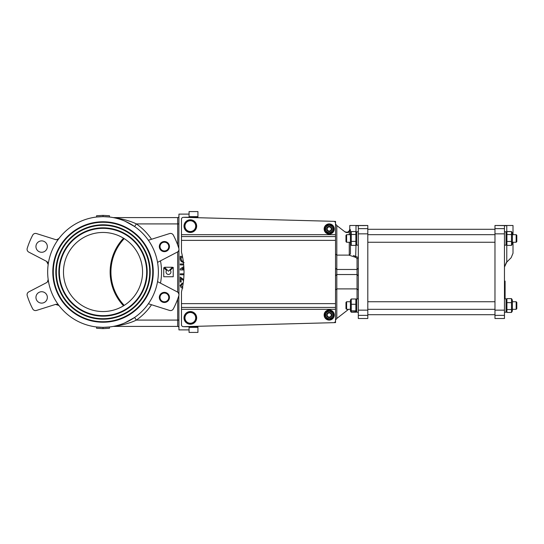 <?xml version="1.0" encoding="UTF-8"?>
<svg xmlns="http://www.w3.org/2000/svg" width="544" height="544" viewBox="0 0 544 544"><rect width="100%" height="100%" fill="white"/><g stroke="black" fill="none" stroke-linecap="round" stroke-linejoin="round"><path stroke-width="0.82" d="M56.331 272A46.696 46.696 0 0 0 126.371 312.44A46.696 46.696 0 0 0 126.371 231.56A46.696 46.696 0 0 0 56.331 272M55.821 272A47.199 47.199 0 0 1 126.623 231.125A47.199 47.199 0 0 1 126.623 312.875A47.199 47.199 0 0 1 55.821 272M53.292 272A49.728 49.728 0 0 0 127.888 315.064A49.728 49.728 0 0 0 127.888 228.936A49.728 49.728 0 0 0 53.292 272M52.788 272A50.238 50.238 0 0 1 128.139 228.494A50.238 50.238 0 0 1 128.139 315.506A50.238 50.238 0 0 1 52.788 272M59.371 272A43.656 43.656 0 0 0 124.848 309.808A43.656 43.656 0 0 0 124.848 234.192A43.656 43.656 0 0 0 59.371 272M58.861 272A44.159 44.159 0 0 1 125.106 233.757A44.159 44.159 0 0 1 125.106 310.243A44.159 44.159 0 0 1 58.861 272M158.386 272A55.359 55.359 0 0 1 75.344 319.94A55.359 55.359 0 0 1 75.344 224.06A55.359 55.359 0 0 1 158.386 272M181.478 303.634L335.532 303.634L335.532 240.366L181.478 240.366L181.478 252.151A79.084 79.084 0 0 1 181.478 291.849L181.478 324.775A1.897 1.897 0 0 0 183.423 326.672L333.69 322.667L197.928 326.291L197.928 326.726L184.64 326.726A3.162 3.162 0 0 1 183.994 326.658M183.994 217.342A3.162 3.162 0 0 1 184.64 217.274L197.928 217.274L197.928 217.709L333.69 221.333L183.423 217.328A1.897 1.897 0 0 0 181.478 219.225L181.478 234.675L335.532 234.675L335.532 221.388L334.07 221.388M48.171 264.52L46.566 261.365M48.164 264.561A3.162 3.162 0 0 0 46.492 261.324L28.778 252.11A3.162 3.162 0 0 1 27.22 248.363A79.404 79.404 0 0 1 32.708 235.117A3.162 3.162 0 0 1 36.462 233.566L55.502 239.571A3.162 3.162 0 0 0 58.97 238.469M55.583 239.598L56.243 239.714M56.685 239.714L58.949 238.503M46.492 261.324L28.778 252.11M58.97 305.531A3.162 3.162 0 0 0 55.502 304.429L36.462 310.434A3.162 3.162 0 0 1 32.708 308.883A79.404 79.404 0 0 1 27.22 295.637A3.162 3.162 0 0 1 28.778 291.89L46.492 282.676A3.162 3.162 0 0 0 48.164 279.439M58.949 305.497L55.583 304.402M55.502 304.429L36.462 310.434M46.566 282.635L47.117 282.248M47.423 281.935L48.171 279.48M172.462 267.254L168.477 271.238L164.499 267.254L172.462 267.254M173.223 276.746L173.223 267.39L170.265 270.348A2.434 2.434 0 0 1 170.231 273.693A2.434 2.434 0 0 1 166.886 273.843A2.434 2.434 0 0 1 166.546 270.518L163.737 267.702L163.737 276.746L173.223 276.746M183.518 280.758L181.145 278.331L181.145 282.05L180.248 282.05L180.248 277.032L183.641 279.63M183.688 264.928L180.248 264.928L180.248 263.962L183.6 263.962M183.981 269.946L180.248 269.946L180.248 268.92L183.818 266.526M183.886 267.641L181.88 268.988L183.947 268.988M183.301 261.467L181.676 260.794L181.145 258.937L181.145 257.319L182.634 257.319M184.083 262.589C181.655 262.208 180.377 261.025 180.248 259.053L180.248 256.312L182.437 256.312M183.96 274.761L180.248 274.761L180.248 273.829L183.988 273.829M182.825 288.082L181.036 287.484L180.118 285.491L182.24 283.05L182.322 284.029L180.88 285.484L182.743 287.096M157.542 281.622L177.262 291.89A3.162 3.162 0 0 1 178.826 295.637L178.942 329.888L189.067 329.888M189.067 214.112L178.942 214.112L178.826 248.363A79.404 79.404 0 0 0 173.339 235.117A3.162 3.162 0 0 0 169.585 233.566L148.376 240.258M178.942 249.716L178.942 294.324L178.262 292.706M103.02 215.376L96.567 215.744L96.71 217.002L103.02 216.641L103.02 215.376L109.48 215.744L109.337 217.002L103.02 216.641M103.02 328.624L109.48 328.256L109.337 326.998L103.02 327.359L103.02 328.624L96.567 328.256L96.71 326.998L103.02 327.359M45.676 293.393A5.692 5.692 0 0 1 43.119 302.92A5.692 5.692 0 0 1 36.149 295.95A5.692 5.692 0 0 1 45.676 293.393M47.342 246.575A5.692 5.692 0 0 1 38.801 251.512A5.692 5.692 0 0 1 38.801 241.645A5.692 5.692 0 0 1 47.342 246.575M169.225 298.942A5.059 5.059 0 0 1 160.664 300.839A5.059 5.059 0 0 1 163.302 292.482A5.059 5.059 0 0 1 169.225 298.942M168.572 298.738A4.379 4.379 0 0 1 161.174 300.376A4.379 4.379 0 0 1 163.452 293.148A4.379 4.379 0 0 1 168.572 298.738M168.885 244.242A5.059 5.059 0 0 1 164.179 251.634A5.059 5.059 0 0 1 160.126 243.855A5.059 5.059 0 0 1 168.885 244.242M168.28 244.555A4.379 4.379 0 0 1 164.206 250.947A4.379 4.379 0 0 1 160.704 244.229A4.379 4.379 0 0 1 168.28 244.555M148.376 303.742L169.585 310.434A3.162 3.162 0 0 0 173.339 308.883A79.404 79.404 0 0 0 178.826 295.637L178.235 297.452M118.517 325.652L113.519 326.414C118.85 325.87 129.377 323.558 136.381 320.083L134.579 317.485L124.923 322.844M125.032 221.204L134.579 226.515L136.381 223.917C129.377 220.442 118.85 218.13 113.519 217.586A3.162 3.162 0 0 1 112.955 217.539L112.955 217.539A3.162 3.162 0 0 0 112.962 217.539L114.111 217.763M115.049 217.96L115.627 218.096M114.063 217.75L113.587 217.654M112.955 326.461L112.962 326.461A3.162 3.162 0 0 0 112.955 326.461L112.955 326.461A3.162 3.162 0 0 1 113.519 326.414L177.677 326.414A1.265 1.265 0 0 1 178.942 327.678A1.265 1.265 0 0 0 177.677 326.414L113.519 326.414A3.162 3.162 0 0 0 112.955 326.461L113.07 326.441M120.108 324.659L117.524 325.428M114.063 326.25L113.05 326.448M112.955 217.539L112.955 217.539A3.162 3.162 0 0 0 113.519 217.586L177.677 217.586L177.677 244.963L178.826 248.363A3.162 3.162 0 0 1 177.262 252.11L157.542 262.378M177.677 217.586A1.265 1.265 0 0 0 178.942 216.322A1.265 1.265 0 0 1 177.677 217.586A1.265 1.265 0 0 0 178.942 216.322M113.519 217.586L118.354 218.321M103.02 232.458A39.542 39.542 0 0 1 137.265 291.774A39.542 39.542 0 0 1 68.775 291.774A39.542 39.542 0 0 1 103.02 232.458M189.067 326.726L189.067 332.425L197.928 332.425L197.928 327.359L189.067 327.359M197.928 326.726L197.928 327.359M197.928 211.575L189.067 211.575L197.928 211.575L197.928 217.274M189.067 211.575L189.067 217.274M123.536 238.197A49.348 49.348 0 0 0 123.536 305.803A49.348 49.348 0 0 1 123.536 238.197M356 245.167L355.66 257.353L357.048 258.522A1.265 1 -0 0 0 358.312 257.523L353.41 255.503M350.438 232.968L350.438 229.84L349.772 229.133C349.132 231.996 347.426 232.825 344.665 231.635M358.312 228.643L358.312 318.505L367.805 318.505L367.805 228.643L358.312 228.643L358.312 225.767L356 225.644L366.853 225.495L349.772 225.495L349.772 229.133M335.532 289.952L336.804 288.891L357.048 288.891L357.048 298.86M335.532 320.069L336.804 318.471L336.804 274.53L335.532 275.794M335.532 254.048L336.804 255.109L336.804 225.529L335.532 223.931M335.532 268.206L336.804 269.47L357.048 269.47L358.312 268.206M350.438 229.84L349.268 231.696C347.929 232.805 346.487 232.859 344.944 231.853L336.804 225.529M335.532 303.634L335.532 322.612L334.07 322.612M358.312 289.952L357.048 288.891L357.048 274.53L358.312 275.794M350.438 243.964L350.438 254.048L348.888 255.109L355.66 257.353M348.582 309.325L336.804 318.471M348.888 255.109L336.804 255.109L336.804 274.53L357.048 274.53L357.048 258.522M367.805 228.643L367.805 225.495L362.637 225.61M333.69 221.333A1.897 1.897 0 0 1 335.532 223.23L335.532 236.572L181.478 236.572L181.478 234.675M181.478 309.325L335.532 309.325L335.532 320.77A1.897 1.897 0 0 1 333.69 322.667M181.478 240.366L181.478 236.572M335.532 240.366L335.532 236.572M335.532 307.428L181.478 307.428M193.025 221.476L195.711 223.026L195.711 226.127A5.379 5.379 0 0 0 187.646 221.476L190.332 219.919L193.025 221.476M195.711 229.235L193.025 230.785A5.379 5.379 0 0 0 195.711 226.127L195.711 229.235M190.332 232.342L187.646 230.785A5.379 5.379 0 0 0 193.025 230.785L190.332 232.342M184.953 226.127L184.953 223.026L187.646 221.476A5.379 5.379 0 0 0 187.646 230.785L184.953 229.235L184.953 226.127M193.025 313.215L195.711 314.765L195.711 317.873A5.379 5.379 0 0 0 187.646 313.215L190.332 311.658L193.025 313.215M195.711 320.974L193.025 322.524A5.379 5.379 0 0 0 195.711 317.873L195.711 320.974M190.332 324.081L187.646 322.524A5.379 5.379 0 0 0 193.025 322.524L190.332 324.081M184.953 317.873L184.953 314.765L187.646 313.215A5.379 5.379 0 0 0 187.646 322.524L184.953 320.974L184.953 317.873M190.332 311.542A6.324 6.324 0 0 0 184.851 321.035A6.324 6.324 0 0 0 195.813 321.035A6.324 6.324 0 0 0 190.332 311.542M190.699 311.868A6.011 6.011 0 0 1 195.35 314.554M195.711 315.187A6.011 6.011 0 0 1 195.711 320.552M195.35 321.184A6.011 6.011 0 0 1 190.699 323.87M189.972 323.87A6.011 6.011 0 0 1 185.32 321.184M184.953 320.552A6.011 6.011 0 0 1 184.953 315.187M185.32 314.554A6.011 6.011 0 0 1 189.972 311.868M190.332 219.803A6.324 6.324 0 0 0 184.851 229.296A6.324 6.324 0 0 0 195.813 229.296A6.324 6.324 0 0 0 190.332 219.803M190.699 220.13A6.011 6.011 0 0 1 195.35 222.816M195.711 223.448A6.011 6.011 0 0 1 195.711 228.813M195.35 229.446A6.011 6.011 0 0 1 190.699 232.132M189.972 232.132A6.011 6.011 0 0 1 185.32 229.446M184.953 228.813A6.011 6.011 0 0 1 184.953 223.448M185.32 222.816A6.011 6.011 0 0 1 189.972 220.13M329.208 309.964A5.059 5.059 0 0 0 324.822 317.553A5.059 5.059 0 0 0 333.594 317.553A5.059 5.059 0 0 0 329.208 309.964M329.208 310.216A4.808 4.808 0 0 1 333.37 317.424A4.808 4.808 0 0 1 325.047 317.424A4.808 4.808 0 0 1 329.208 310.216M329.208 223.917A5.059 5.059 0 0 0 324.822 231.506A5.059 5.059 0 0 0 333.594 231.506A5.059 5.059 0 0 0 329.208 223.917M329.208 224.169A4.808 4.808 0 0 1 333.37 231.384A4.808 4.808 0 0 1 325.047 231.384A4.808 4.808 0 0 1 329.208 224.169M331.738 315.024A2.53 2.53 0 0 0 327.944 312.834A2.53 2.53 0 0 0 327.944 317.213A2.53 2.53 0 0 0 331.738 315.024M329.208 318.6A3.577 3.577 0 0 0 332.302 313.235A3.577 3.577 0 0 0 326.114 313.235A3.577 3.577 0 0 0 329.208 318.6M333.322 312.65L333.322 317.397L329.208 319.77L325.094 317.397L325.094 312.65L329.208 310.277L333.322 312.65M331.738 228.976A2.53 2.53 0 0 0 327.944 226.787A2.53 2.53 0 0 0 327.944 231.166A2.53 2.53 0 0 0 331.738 228.976M329.208 232.553A3.577 3.577 0 0 0 332.302 227.188A3.577 3.577 0 0 0 326.114 227.188A3.577 3.577 0 0 0 329.208 232.553M333.322 226.603L333.322 231.35L329.208 233.723L325.094 231.35L325.094 226.603L329.208 224.23L333.322 226.603M329.208 231.506A2.53 2.53 0 0 0 331.738 228.976A2.53 2.53 0 0 0 329.208 226.447A2.53 2.53 0 0 0 326.679 228.976A2.53 2.53 0 0 0 329.208 231.506M329.208 231.023A2.047 2.047 0 0 1 327.434 227.956A2.047 2.047 0 0 1 330.983 227.956A2.047 2.047 0 0 1 329.208 231.023M329.208 317.553A2.53 2.53 0 0 0 331.738 315.024A2.53 2.53 0 0 0 329.208 312.494A2.53 2.53 0 0 0 326.679 315.024A2.53 2.53 0 0 0 329.208 317.553M329.208 317.07A2.047 2.047 0 0 1 327.434 313.997A2.047 2.047 0 0 1 330.983 313.997A2.047 2.047 0 0 1 329.208 317.07M506.77 231.771L506.77 225.644L495.924 225.495L513.006 225.495L513.006 234.675M506.77 245.167L506.77 262.099L504.465 267.029L506.314 262.555L511.149 257.72L513.006 253.246L513.006 242.264M504.465 281.105L505.097 281.105L505.097 298.86M505.097 281.826L504.465 281.826M506.77 225.644L504.465 225.767L504.465 318.505L494.972 318.505L494.972 315.357L504.465 315.357M495.924 225.495L494.972 225.495L494.972 315.357M350.404 243.909L350.404 233.029L351.268 231.554L351.268 245.378L350.404 243.909M356.728 243.909L355.864 245.378L355.864 231.554L356.728 233.029M351.268 234.478L355.864 234.478M351.268 231.554L355.864 231.554M351.268 241.393L355.864 241.393M351.268 245.378L355.864 245.378M350.812 311.678L351.268 312.195L355.864 312.195L356.32 311.678M351.268 312.072L350.404 310.971L350.404 300.091L351.268 298.989L351.268 312.072L356.3 311.719M355.864 312.072L355.864 298.989L356.728 300.091M351.268 310.814L355.864 310.814M351.268 298.989L355.864 298.989M351.268 304.273L355.864 304.273M512.373 300.118L512.373 310.971L511.503 312.44L511.503 298.622L512.373 300.118M506.042 300.091L506.913 298.622L506.913 312.44L511.503 312.44M506.042 310.971L506.913 312.44M506.913 309.543L511.503 309.543M506.913 302.634L511.503 302.634M506.913 298.622L511.503 298.622M512.373 240.822L512.373 243.909L511.503 245.385L511.503 231.547L512.373 233.029L512.373 240.822M506.042 243.909L506.913 245.385L506.913 231.547L506.042 233.029M506.913 245.385L511.503 245.385M506.913 231.547L511.503 231.547M506.913 234.546L511.503 234.546M506.913 241.468L511.503 241.468M358.312 245.14L356.728 245.14L356.728 231.792L358.312 231.792M358.312 298.86L356.728 298.867L356.728 312.208L358.312 312.208M504.465 312.208L506.042 312.208L506.042 298.86L504.465 298.86M504.465 231.792L506.042 231.792L506.042 245.14L504.465 245.14M350.404 309.325L346.61 309.325L346.61 301.736L350.404 301.736M346.61 309.325L345.977 308.693L345.977 302.369L346.61 301.736M512.373 301.736L516.168 301.736L516.168 309.325L512.373 309.325M494.972 309.325L367.805 309.325M516.168 309.325L516.8 308.693L516.8 302.369L516.168 301.736M350.404 242.264L346.61 242.264L346.61 234.675L350.404 234.675M346.61 242.264L345.977 241.631L345.977 235.307L346.61 234.675M512.373 234.675L516.168 234.675L516.168 242.264L512.373 242.264M494.972 242.264L367.805 242.264M516.168 242.264L516.8 241.631L516.8 235.307L516.168 234.675M177.677 251.852L177.677 292.148M178.942 320.083L177.677 320.083L177.677 326.414A1.265 1.265 0 0 1 178.942 327.678M177.677 299.037L177.677 320.083L136.381 320.083A58.521 58.521 0 0 0 151.531 304.742M160.473 283.152A58.521 58.521 0 0 0 160.473 260.848M151.531 239.258A58.521 58.521 0 0 0 136.381 223.917L178.942 223.917M197.928 216.641L189.067 216.641M124.222 305.381A48.559 48.559 0 0 1 124.222 238.619M356 225.644L356 231.771M349.268 231.696L349.268 234.675M349.268 242.264L349.268 255.048M367.805 315.357L358.312 315.357M367.805 310.155L358.312 310.155M367.805 233.845L358.312 233.845M494.972 310.155L504.465 310.155M494.972 233.845L504.465 233.845M494.972 228.643L504.465 228.643M494.972 229.296L367.805 229.296M494.972 314.704L367.805 314.704M356.728 310.971L356.34 311.644M367.805 301.736L494.972 301.736M367.805 234.675L494.972 234.675"/></g></svg>
